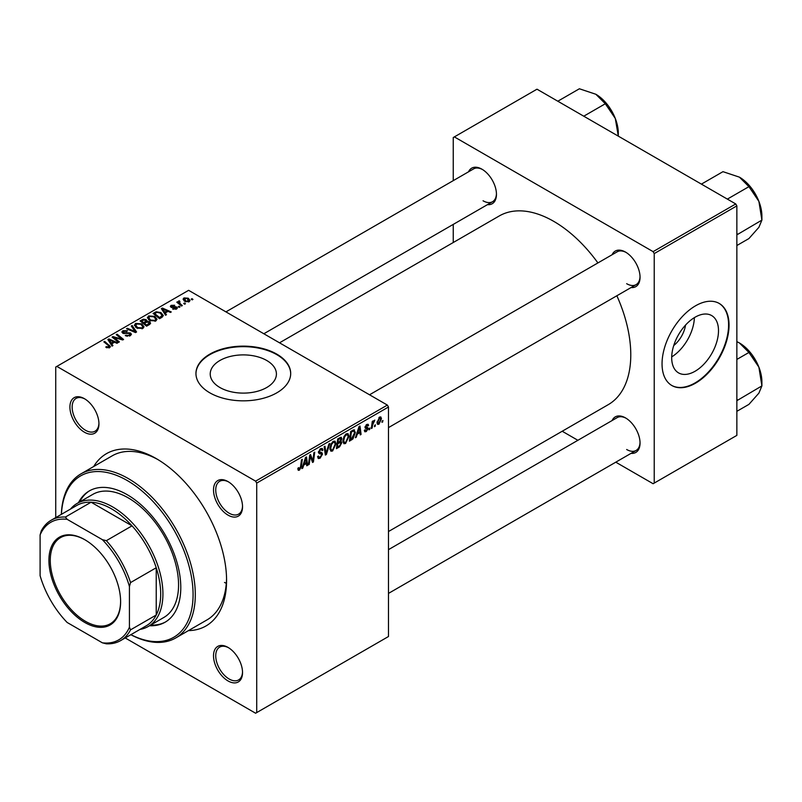 <?xml version="1.0" encoding="UTF-8"?>
<svg xmlns="http://www.w3.org/2000/svg" width="802" height="802" viewBox="0 0 802 802"><rect width="100%" height="100%" fill="white"/><g stroke="black" fill="none" stroke-linecap="round" stroke-linejoin="round"><path stroke-width="1.2" d="M219.918 387.516A33.103 19.108 180 0 1 210.224 374.003A33.103 19.108 180 0 1 230.655 356.349A33.103 19.108 180 0 1 266.725 360.489A33.103 19.108 180 0 1 276.419 374.003A33.103 19.108 180 0 1 255.988 391.657A33.103 19.108 180 0 1 219.918 387.516M276.82 354.153A47.378 27.348 0 0 0 225.192 348.218A47.378 27.348 0 0 0 195.949 373.491A47.378 27.348 0 0 0 209.823 392.83A47.378 27.348 0 0 0 261.452 398.754A47.378 27.348 0 0 0 290.695 373.491A47.378 27.348 0 0 0 276.82 354.153M290.695 373.752A47.378 27.348 0 0 0 276.82 354.664A47.378 27.348 0 0 0 225.402 348.69A47.378 27.348 0 0 0 195.949 373.752M228.029 680.938A20.531 11.85 60 0 1 213.512 655.795A20.531 11.85 60 0 1 228.029 647.414L228.029 647.414A20.531 11.85 60 0 1 242.535 672.557A20.531 11.85 60 0 1 228.029 680.938M228.59 647.755A18.947 10.937 -120 0 0 219.668 647.114A18.947 10.937 -120 0 0 216.761 662.302A18.947 10.937 -120 0 0 229.141 679.003A18.947 10.937 -120 0 0 238.615 679.936A18.947 10.937 -120 0 0 242.525 671.886M84.431 432.218A20.531 11.85 60 0 1 69.914 407.075A20.531 11.85 60 0 1 84.431 398.694L84.431 398.694A20.531 11.85 60 0 1 98.947 423.837A20.531 11.85 60 0 1 84.431 432.218M85.002 399.035A18.947 10.937 -120 0 0 76.07 398.404A18.947 10.937 -120 0 0 73.162 413.591A18.947 10.937 -120 0 0 85.543 430.283A18.947 10.937 -120 0 0 95.017 431.225A18.947 10.937 -120 0 0 98.937 423.175M228.029 515.125A20.531 11.85 60 0 1 213.512 489.982A20.531 11.85 60 0 1 228.029 481.601L228.029 481.601A20.531 11.85 60 0 1 242.535 506.744A20.531 11.85 60 0 1 228.029 515.125M228.59 481.942A18.947 10.937 -120 0 0 219.668 481.31A18.947 10.937 -120 0 0 216.761 496.488A18.947 10.937 -120 0 0 229.141 513.19A18.947 10.937 -120 0 0 238.615 514.132A18.947 10.937 -120 0 0 242.525 506.082M612.106 254.735A20.531 11.85 60 0 1 625.53 252.099L625.53 252.099A20.531 11.85 60 0 1 640.046 277.241A20.531 11.85 60 0 1 631.064 287.547M626.101 252.44A18.947 10.937 -120 0 0 617.179 251.808L369.532 394.784M468.518 171.828A20.531 11.85 60 0 1 481.942 169.192L481.942 169.192A20.531 11.85 60 0 1 496.458 194.335A20.531 11.85 60 0 1 487.466 204.65M482.513 169.543A18.947 10.937 -120 0 0 473.581 168.901L225.933 311.878M612.106 420.539A20.531 11.85 60 0 1 625.53 417.912L625.53 417.912A20.531 11.85 60 0 1 640.046 443.055A20.531 11.85 60 0 1 631.064 453.361M626.101 418.253A18.947 10.937 -120 0 0 617.179 417.611L388.479 549.651M93.684 466.523A99.488 57.433 60 0 1 156.23 458.584L156.23 458.584A99.488 57.433 60 0 1 226.575 580.427A99.488 57.433 60 0 1 188.43 630.623M157.924 459.586A94.746 54.706 -120 0 0 112.2 455.827L80.942 473.882A94.746 54.706 60 0 1 128.31 478.573A94.746 54.706 60 0 1 190.204 562.062A94.746 54.706 60 0 1 175.688 637.981A94.746 54.706 60 0 1 130.846 634.703M388.479 531.536L608.217 404.679A108.962 62.907 -120 0 0 616.858 295.748M597.911 262.926A108.962 62.907 -120 0 0 553.741 221.352A108.962 62.907 -120 0 0 499.255 215.959L279.517 342.815M685.55 325.061A20.972 12.11 -60 0 1 673.73 345.542M695.093 371.246A33.103 19.108 120 0 0 716.717 342.083A33.103 19.108 120 0 0 711.645 315.557A33.103 19.108 120 0 0 695.093 317.201A33.103 19.108 120 0 0 673.479 346.364A33.103 19.108 120 0 0 678.552 372.89A33.103 19.108 120 0 0 695.093 371.246M671.705 356.89A33.103 19.108 120 0 0 694.372 317.632M695.545 383.166A47.378 27.348 120 0 0 726.492 341.421A47.378 27.348 120 0 0 719.234 303.457A47.378 27.348 120 0 0 695.545 305.803A47.378 27.348 120 0 0 664.597 347.547A47.378 27.348 120 0 0 671.855 385.511A47.378 27.348 120 0 0 695.545 383.166M671.635 385.381A47.378 27.348 120 0 0 695.093 382.905A47.378 27.348 120 0 0 725.98 341.361A47.378 27.348 120 0 0 719.003 303.326M387.366 405.08L388.479 407.015L256.72 483.085L255.607 481.15L387.366 405.08L188.61 290.324L55.729 367.045L55.729 517.601M256.72 483.085L256.72 712.587L255.607 713.229L125.212 637.951M348.99 436.288L345.582 443.496L343.908 443.696L342.905 441.15L343.968 436.529L346.294 433.832L348.038 433.661L348.99 436.288L348.098 435.777M357.221 434.203L356.258 437.22L355.386 437.722L359.015 426.604L360.008 426.032L361.08 434.433L360.258 434.905L359.998 432.599L357.221 434.203L356.639 433.862M299.427 470.142L298.264 470.323L297.903 468.218L298.715 467.626L299.487 469.06L300.55 466.744L301.492 459.817L302.314 459.335L301.341 466.513L299.427 470.142L297.833 469.22M298.043 468.107L299.487 469.06M317.622 456.629L320.098 457.16L321.682 454.734L321.472 454.062L319.356 453.752L318.434 452.308L320.63 448.649L322.244 448.408L322.905 449.942L322.093 450.704L321.702 449.561L320.599 449.721L319.246 451.787L321.953 452.709L322.494 454.173L320.048 458.243L318.274 458.564L317.622 456.589L318.434 456.007L318.815 457.381L317.632 456.699M321.472 454.062L318.434 452.298M318.554 451.376L319.557 452.408M329.802 443.466L326.394 454.463L325.351 455.065L324.158 446.724L324.98 446.253L326.003 453.401L328.93 443.977L329.802 443.466M335.998 443.787L332.589 451.005L330.915 451.195L329.913 448.649L330.975 444.037L333.301 441.331L335.046 441.16L335.998 443.787L335.106 443.275M382.985 420.499L381.983 422.363L382.153 420.98L382.985 420.499M388.479 407.015L388.479 636.517L256.72 712.587M340.81 437.26L341.883 438.684L340.81 441.511L341.782 442.764L339.537 446.874L336.409 448.679L337.722 438.894L341.391 437.351M340.238 441.18L341.331 441.601M303.727 465.09L302.765 468.097L301.883 468.609L305.522 457.491L306.514 456.919L307.577 465.32L306.765 465.792L306.504 463.486L303.727 465.09L303.146 464.749M310.043 458.393L309.211 464.378L308.389 464.859L309.722 455.065L310.585 454.564L312.82 460.929L313.903 452.649L314.725 452.168L313.412 461.962L312.549 462.453L310.294 456.107L310.043 458.393L309.331 457.982M367.196 428.619L365.03 427.346L366.735 424.489L368.118 424.268L368.579 425.411L367.767 426.002L366.694 425.331L365.842 426.724L367.767 427.596L368.178 428.559L366.263 431.566L364.83 431.797L364.319 430.333L365.131 429.752L366.293 430.724L367.366 429.1L365.431 428.298M364.459 430.243L366.293 430.724M367.767 426.002L366.083 424.98M365.1 426.734L366.594 427.406M353.662 429.812L355.386 432.388L352.97 438.905L349.401 441.18L350.715 431.396L354.564 429.912M381.471 418.724L378.945 424.238L377.632 424.388L377.01 422.744L379.577 417.07L380.84 416.94L381.471 418.724L380.499 418.153M375.476 424.839L374.474 426.704L374.644 425.321L375.476 424.839M372.569 425.18L372.148 428.047L371.326 428.519L372.288 421.401L373.11 420.93L372.91 422.403L374.775 420.088L372.569 425.18L371.837 424.759M369.993 427.997L368.99 429.872L369.161 428.479L369.993 427.997M179.979 306.915L179.167 307.387L178.224 306.645L179.057 306.163L179.979 306.915M185.462 303.747L184.65 304.219L183.698 303.477L184.53 302.996L185.462 303.747M147.408 317.933L148.55 315.918L154.736 316.369L157.022 319.256L155.869 320.95L149.804 320.549L147.378 317.592M166.445 314.735L165.563 315.236L161.372 308.63L162.365 308.058L171.257 311.948L170.435 312.419L168.049 311.346L165.272 312.95L166.445 314.735M149.713 324.389L146.586 326.193L140.089 320.92L143.297 319.216L146.144 319.617L146.977 321.341L149.533 321.682L150.606 323.176L149.713 324.389M147.137 320.83L146.977 321.953M136.571 331.978L135.528 332.579L126.516 328.76L127.338 328.279L135.057 331.557L131.287 326.003L132.17 325.492L136.571 331.978M108.851 347.948L108.45 345.582L103.849 341.842L104.671 341.371L110.435 346.634L109.714 347.597L105.744 347.076L109.232 346.524L109.232 347.827M119.388 341.893L118.566 342.374L112.09 337.091L112.942 336.589L121.814 339.136L116.27 334.675L117.092 334.193L123.588 339.477L122.726 339.968L113.854 337.442L119.388 341.893M255.607 481.15L56.852 366.404M112.942 345.612L112.069 346.123L107.879 339.517L108.871 338.945L117.764 342.835L116.942 343.306L114.546 342.233L111.769 343.827L112.942 345.612M130.325 335.697L125.262 335.567L129.463 335.136L129.744 333.472L122.776 333.191L121.854 331.998L122.886 330.735L127.438 330.725L126.866 331.336L123.769 331.276L123.538 332.7L130.485 332.96L131.448 334.254L130.325 335.697M130.255 335.737L129.744 333.472M123.077 333.351L123.077 332.098L123.538 333.522M134.415 325.442L135.558 323.417L141.743 323.868L144.029 326.755L142.876 328.459L136.811 328.058L134.385 325.091M172.671 309.031L173.282 308.439L175.869 308.59L176.059 307.467L171.037 307.266L170.345 306.344L171.127 305.341L174.706 305.271L171.798 305.773L171.728 306.725L175.367 306.605L177.463 307.878L176.54 309.021L172.671 309.031M175.869 309.331L176.059 307.467M171.798 305.773L171.728 307.537M161.894 317.361L159.578 318.695L153.082 313.422L156.129 311.777L160.951 312.569L163.337 315.567L161.894 317.361M189.222 301.692L185.021 301.502L183.067 299.166L183.969 297.933L188.239 298.204L190.074 300.439L189.222 301.692M179.347 301.652L180.47 304.008L182.335 305.562L181.503 306.033L176.781 302.194L177.603 301.722L178.575 302.514L178.615 301.021L179.377 300.82L179.939 301.522L179.057 302.153L179.057 304.048M178.575 303.647L178.615 301.021L178.615 303.687M192.971 299.417L192.159 299.878L191.217 299.136L192.049 298.655L192.971 299.417M175.688 637.981L206.946 619.936A94.746 54.706 -120 0 0 226.555 578.463M224.51 582.442A94.746 54.706 -120 0 0 226.304 583.315M735.745 203.949L736.858 205.873L654.231 253.582L653.109 251.648L735.745 203.949L536.989 89.192L453.24 137.543L453.24 180.64M453.24 224.41L453.24 242.525M654.231 253.582L654.231 483.085L653.109 483.726L615.786 462.183M577.891 440.298L562.202 431.245M654.231 483.085L736.858 435.386L736.858 205.873M653.109 251.648L454.363 136.901M626.653 283.687A18.947 10.937 -120 0 0 636.126 284.63A18.947 10.937 -120 0 0 640.036 276.58M483.055 200.781A18.947 10.937 -120 0 0 492.528 201.723A18.947 10.937 -120 0 0 496.448 193.673M626.653 449.501A18.947 10.937 -120 0 0 636.126 450.433A18.947 10.937 -120 0 0 640.036 442.393M112.942 337.782L112.942 336.589M121.814 339.717L121.814 339.136M117.092 335.346L117.092 334.193M113.854 338.524L113.854 337.442M108.871 341.081L108.871 338.945M111.769 345.662L111.769 343.827M110.064 341.081L111.308 343.045L113.523 341.762L109.122 339.787L110.064 341.081L110.064 342.965M111.308 344.92L111.308 343.045M109.122 341.472L109.122 339.787M113.523 342.825L113.523 341.762M106.455 347.567L106.455 346.544M107.067 347.847L107.067 346.985M104.671 342.514L104.671 341.371M109.433 347.747L109.433 345.231M125.974 335.928L125.974 335.046M126.225 336.028L126.225 335.196M127.338 336.329L127.338 335.587M129.463 336.098L129.463 335.136M122.886 333.251L122.886 330.735M124.541 333.672L124.541 332.92M130.485 335.607L130.485 332.96M127.338 329.101L127.338 328.279M135.057 332.379L135.057 331.557M132.17 327.306L132.17 325.492M135.558 327.186L135.558 323.417M141.743 324.91L141.743 323.868M135.658 325.411L137.653 327.607L142.014 327.898L142.806 326.695L140.841 324.289L136.45 323.958L135.658 327.266L135.658 325.411M137.653 328.469L137.653 327.607M142.014 328.82L142.014 327.898M143.297 320.128L143.297 319.216M146.144 322.344L146.144 319.617M149.533 324.489L149.533 321.682M141.673 321.061L143.698 322.705L146.014 320.99L146.014 322.424L145.373 320.098L143.067 320.259L141.673 321.061L141.673 322.203M143.698 323.848L143.698 322.705M144.45 324.469L144.45 323.326L146.646 325.101L149.362 323.026L149.362 324.589M146.646 326.163L146.646 325.101M148.931 324.84L148.701 322.143L146.175 322.324L144.45 323.326M173.282 309.311L173.282 308.439M171.127 307.306L171.127 305.341M172.27 307.617L172.27 306.935M175.367 307.276L175.367 306.605M176.811 308.85L176.811 306.955M162.365 310.194L162.365 308.058M165.272 314.775L165.272 312.95M163.558 310.204L164.801 312.158L167.016 310.885L162.616 308.9L163.558 310.204L163.558 312.088M164.801 314.043L164.801 312.158M162.616 310.585L162.616 308.9M167.016 311.938L167.016 310.885M156.129 312.72L156.129 311.777M160.951 313.592L160.951 312.569M154.666 313.562L159.638 317.602L162.104 315.407L160.089 313.011L157.002 312.359L154.666 313.562L154.666 314.705M159.638 318.655L159.638 317.602M160.681 318.053L160.681 317.001M148.55 319.687L148.55 315.918M154.736 317.412L154.736 316.369M148.641 319.757L148.641 317.672L150.656 320.108L155.007 320.389L155.799 319.196L153.834 316.79L149.443 316.459L148.651 319.767M150.656 320.97L150.656 320.108M155.007 321.321L155.007 320.389M183.969 300.76L183.969 297.933M188.239 299.276L188.239 298.204M188.52 301.993L187.427 298.675L184.65 298.354L184.139 300.9M184.65 298.354L185.743 300.981L188.52 301.281L188.981 300.55L188.981 301.823M185.743 301.853L185.743 300.981M184.53 304.128L184.53 302.996M177.603 302.865L177.603 301.722M179.377 301.642L179.377 300.82M179.057 307.296L179.057 306.163M192.049 299.788L192.049 298.655M382.093 421.491L382.795 421.902M338.624 446.343L339.537 446.874M339.988 437.591L341.883 438.684M339.727 441.581L341.782 442.764M337.692 439.155L338.394 439.566L337.983 442.614L339.306 441.852L341.071 439.195L339.637 437.792M337.281 442.203L337.983 442.614M338.875 438.233L339.787 438.754L338.394 439.566M341.071 439.195L339.787 438.754M337.121 443.356L337.832 443.757L337.381 447.065L339.707 445.671L340.97 443.215L339.487 441.742M336.68 446.654L337.381 447.065M338.634 442.233L339.547 442.764L337.832 443.757M340.97 443.215L339.547 442.764M329.963 449.481L332.589 451.005M331.617 444.358L330.725 448.218L331.416 450.012L332.65 449.912L335.186 444.158L334.494 442.293L333.271 442.403L331.617 444.358L330.995 443.997M329.943 447.777L330.725 448.218M332.479 441.942L333.271 442.403M325.161 453.762L326.394 454.463M325.031 452.839L326.003 453.401M317.632 456.849L320.048 458.243M318.434 452.308L321.311 453.972M320.65 448.639L322.905 449.942M320.469 448.739L322.905 450.143M319.797 449.26L320.599 449.721M318.464 451.847L322.494 454.173M300.64 466.102L301.341 466.513M302.164 467.756L302.765 468.097M306.655 464.789L307.577 465.32M305.592 462.954L306.504 463.486M305.251 460.468L304.169 463.777L306.384 462.493L305.903 458.253L305.251 460.468L304.66 460.127M303.577 463.436L304.169 463.777M305.372 457.942L305.903 458.253M308.509 463.977L309.211 464.378M311.727 460.308L312.82 460.929M312.068 461.18L313.412 461.962M309.632 455.726L310.294 456.107M366.865 424.418L368.579 425.411M365.201 426.363L365.842 426.724M365.09 426.774L368.178 428.559M364.319 430.443L366.263 431.566M355.657 436.869L356.258 437.22M360.148 433.902L361.08 434.433M359.085 432.067L359.998 432.599M358.745 429.591L357.672 432.89L359.887 431.606L359.396 427.366L358.745 429.591L358.153 429.24M357.07 432.549L357.672 432.89M358.865 427.065L359.396 427.366M350.795 439.316L351.717 439.847M354.504 431.877L355.386 432.388M352.188 438.453L352.97 438.905M351.386 432.057L350.374 439.556L351.416 438.955L354.574 432.799L353.592 430.935L351.386 432.057L350.685 431.656M349.672 439.155L350.374 439.556M352.549 430.333L354.013 431.015L352.69 430.253M342.955 441.982L345.582 443.496M344.609 436.859L343.717 440.719L344.409 442.514L345.642 442.413L348.178 436.659L347.487 434.794L346.263 434.905L344.609 436.859L343.988 436.499M342.935 440.268L343.717 440.719M345.472 434.443L346.263 434.905M377.02 423.135L378.945 424.238M379.246 417.291L380.228 417.862L379.546 417.912L377.822 422.173L378.945 423.416L380.659 419.185L378.925 417.561M377.07 421.742L377.822 422.173M377.01 422.764L378.945 423.416M374.574 425.832L375.286 426.233M371.446 427.636L372.148 428.047M372.208 422.002L372.91 422.403M373.622 420.819L374.454 421.301M373.501 421.02L374.043 421.321M369.1 428.99L369.802 429.401M84.761 539.686L84.761 539.686A50.686 29.263 60 0 1 120.611 601.771A50.686 29.263 60 0 1 84.761 622.462A50.686 29.263 60 0 1 48.922 560.377A50.686 29.263 60 0 1 84.761 539.686M85.102 539.886A49.744 28.722 -120 0 0 60.561 537.611A49.744 28.722 -120 0 0 52.942 577.47A49.744 28.722 -120 0 0 85.433 621.299A49.744 28.722 -120 0 0 110.305 623.766A49.744 28.722 -120 0 0 120.601 601.38M129.433 627.204L130.546 629.851A69.483 40.11 60 0 1 120.621 640.597L146.305 625.771A69.483 40.11 -120 0 0 156.23 615.024L156.23 567.756A69.483 40.11 -120 0 0 132.029 525.841A69.483 40.11 -120 0 0 111.558 508.869A69.483 40.11 -120 0 0 91.097 502.212A69.483 40.11 -120 0 0 76.822 505.43L51.138 520.257A69.483 40.11 60 0 1 65.413 517.039L67.147 519.325A67.899 39.208 -120 0 0 40.1 534.944L40.1 575.635A67.899 39.208 -120 0 0 67.147 622.472L102.385 642.823A67.899 39.208 -120 0 0 129.433 627.204L129.433 586.513A67.899 39.208 -120 0 0 102.385 539.676L67.147 519.325M70.486 509.09A71.057 41.022 60 0 1 77.152 503.415A71.057 41.022 60 0 1 112.681 506.934A71.057 41.022 60 0 1 159.097 569.55A71.057 41.022 60 0 1 148.21 626.492A71.057 41.022 60 0 1 139.969 629.43M102.385 539.676L106.345 540.668L132.029 525.841L91.097 502.212L65.413 517.039M130.546 629.851L156.23 615.024A69.483 40.11 -120 0 0 156.23 567.756L130.546 582.583L129.433 586.513M40.1 534.944L41.213 531.004A69.483 40.11 60 0 1 51.138 520.257M120.621 640.597A69.483 40.11 60 0 1 106.345 643.816L102.385 642.823M106.345 540.668A69.483 40.11 60 0 1 130.546 582.583M149.533 625.73A75.799 43.759 -120 0 0 165.092 622.222A75.799 43.759 -120 0 0 176.711 561.48A75.799 43.759 -120 0 0 127.197 494.684A75.799 43.759 -120 0 0 89.293 490.934A75.799 43.759 -120 0 0 78.476 502.653M89.854 490.623A75.799 43.759 -120 0 0 79.588 502.002M130.896 634.663A93.172 53.794 -120 0 0 193.051 592.457A93.172 53.794 -120 0 0 127.197 480.508A93.172 53.794 -120 0 0 61.423 514.323M77.152 503.415L92.781 494.393A71.057 41.022 60 0 1 128.31 497.912A71.057 41.022 60 0 1 174.736 560.528A71.057 41.022 60 0 1 163.839 617.47L148.21 626.492M61.363 514.353A94.746 54.706 60 0 1 80.942 473.882M150.656 625.089A75.799 43.759 -120 0 0 165.643 621.891M736.858 400.679L761.9 385.902L761.9 381.892A31.779 18.346 60 0 0 758.892 367.176A31.779 18.346 -120 0 0 750.662 352.93A31.779 18.346 -120 0 0 739.424 342.965L748.928 352.469L758.892 367.176L761.9 385.902L758.892 393.13L748.928 404.368L736.858 411.326M737.589 399.937L736.858 399.195M736.858 359.426L748.928 352.469M736.858 341.632L739.424 342.965M701.409 184.119L722.973 171.668L739.424 177.152L748.928 186.655L758.892 201.372L761.9 220.099L758.892 227.317L748.928 238.555L736.858 245.522M727.364 199.107L748.928 186.655M736.858 234.866L761.9 220.099L761.9 216.079A31.779 18.346 -120 0 0 758.892 201.372A31.779 18.346 60 0 0 739.424 177.152M737.589 234.134L736.858 233.392M615.294 118.465L618.302 136.139L618.302 133.182A31.779 18.346 -120 0 0 615.294 118.465A31.779 18.346 -120 0 0 595.836 94.255L605.33 103.749L615.294 118.465M583.766 116.2L605.33 103.749M557.811 101.222L579.385 88.771L595.836 94.255M116.952 338.404L116.952 337.682M119.869 339.196L119.869 338.484M115.458 339.837L115.458 338.665M126.756 333.452L126.756 332.589M132.751 331.396L132.751 330.534M142.084 320.82L142.084 319.767M145.012 322.995L145.012 321.943M148.169 325.281L148.169 324.229M173.443 307.527L173.443 306.845M155.027 313.351L155.027 312.299M180.47 305.191L180.47 304.008M324.71 450.604L325.732 451.195M318.474 452.769L320.339 453.842M310.444 456.659L311.647 457.351M311.096 458.654L312.399 459.406M365.05 427.666L366.414 428.448M351.657 430.854L352.569 431.376M142.806 326.695L142.806 328.489M176.41 307.928L176.41 309.091M171.417 306.274L171.417 307.447M162.104 315.407L162.104 317.231M155.799 319.196L155.799 320.99M334.494 442.293L333.071 441.471M331.416 450.012L329.933 449.15M321.702 449.561L320.379 448.799M298.895 469.14L297.863 468.538M367.466 425.22L366.484 424.649M347.487 434.794L346.063 433.972M344.409 442.514L342.925 441.651M636.126 450.433L388.479 593.41M757.9 364.8L752.226 354.975M388.479 427.606L636.126 284.63M757.9 198.996L752.226 189.162M492.528 201.723L263.838 333.762M608.628 106.265L614.302 116.089"/></g></svg>
